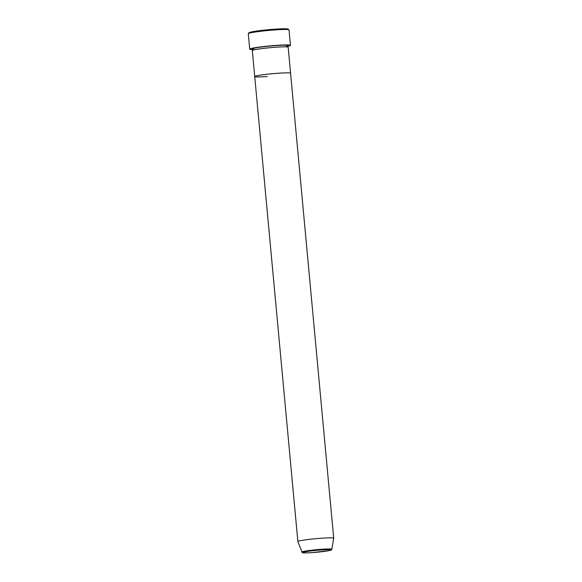 <?xml version="1.0" encoding="UTF-8"?>
<svg xmlns="http://www.w3.org/2000/svg" width="582" height="582" viewBox="0 0 582 582"><rect width="100%" height="100%" fill="white"/><g stroke="black" fill="none" stroke-linecap="round" stroke-linejoin="round"><path stroke-width="0.87" d="M248.325 33.603L249.06 32.723A19.635 1.302 -5.3 0 1 274.442 29.209A19.635 1.302 -5.3 0 1 288.083 29.1L288.97 29.835A20.457 1.353 174.7 0 0 274.762 29.944A20.457 1.353 174.7 0 0 248.325 33.603A20.457 1.353 174.7 0 0 248.288 33.698L249.722 49.143A20.457 1.353 -5.3 0 1 276.195 45.389A20.457 1.353 -5.3 0 1 290.454 45.367A20.457 1.353 -5.3 0 1 287.268 46.4M290.454 45.367L289.021 29.922A20.457 1.353 174.7 0 0 288.97 29.835M252.319 50.547A17.998 1.193 -5.3 0 1 275.613 47.244A17.998 1.193 -5.3 0 1 288.163 47.215L290.578 73.23A17.998 1.193 -5.3 0 0 278.029 73.252A17.998 1.193 -5.3 0 1 290.578 73.23L333.712 538.226A17.998 1.193 -5.3 0 1 333.712 538.248A17.998 1.193 -5.3 0 0 321.162 538.248A17.998 1.193 -5.3 0 0 297.868 541.551L254.727 76.555A17.998 1.193 -5.3 0 1 278.029 73.252A17.998 1.193 -5.3 0 0 254.727 76.555L252.319 50.547M267.276 76.533A17.998 1.193 -5.3 0 1 254.727 76.555M253.039 49.572A20.457 1.353 -5.3 0 1 249.722 49.143M301.76 552.078A15.096 1.004 -5.3 0 1 321.293 549.292A15.096 1.004 -5.3 0 1 331.82 549.292C331.012 549.954 332.933 549.59 329.477 550.55L312.556 552.58A14.303 0.946 174.7 0 0 330.43 550.303A14.303 0.946 174.7 0 0 321.118 549.968A14.303 0.946 174.7 0 0 303.258 552.238A14.303 0.946 174.7 0 0 312.578 552.573C300.661 553.293 302.589 552.514 302.305 552.631L297.868 541.573A17.998 1.193 -5.3 0 1 297.868 541.551M253.759 49.259A17.998 1.193 -5.3 0 1 256.669 47.702A17.998 1.193 -5.3 0 1 275.461 45.614A17.998 1.193 -5.3 0 1 286.504 46.218L287.515 45.883L287.624 47.026M252.704 49.106L252.814 50.256M331.82 549.292L333.712 538.248"/></g></svg>
